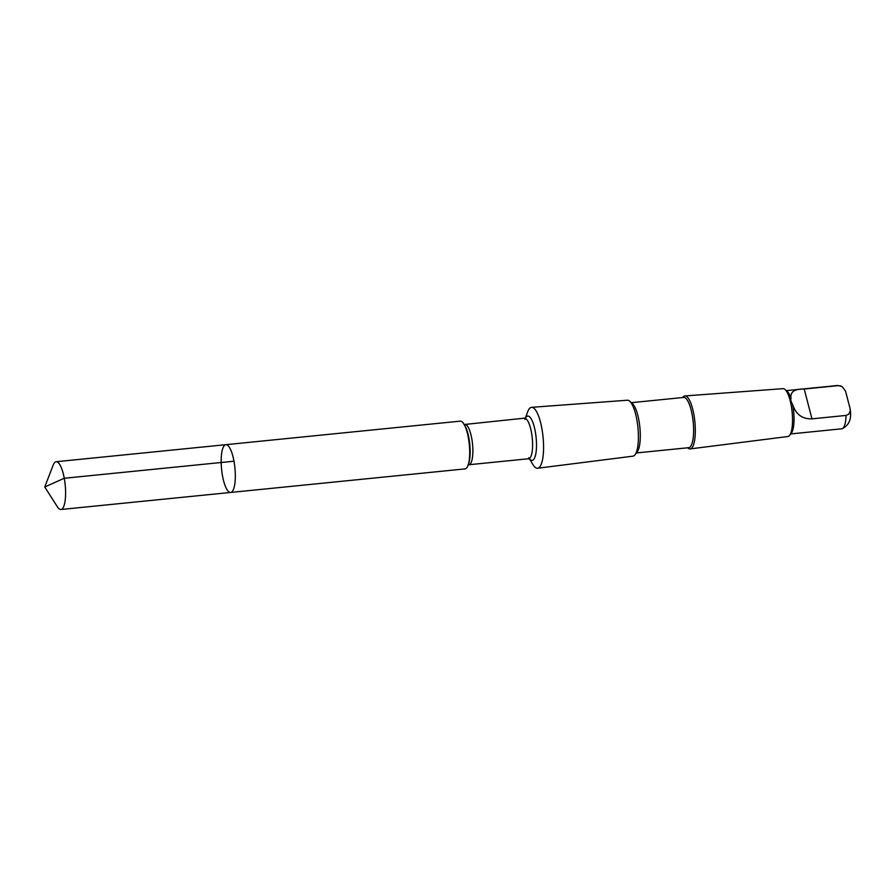 <?xml version="1.0" encoding="UTF-8"?>
<svg xmlns="http://www.w3.org/2000/svg" width="895" height="895" viewBox="0 0 895 895"><rect width="100%" height="100%" fill="white"/><g stroke="black" fill="none" stroke-linecap="round" stroke-linejoin="round"><path stroke-width="1.34" d="M225.842 444.681L460.231 421.142A23.997 6.701 84.3 0 1 463.912 424.051A23.997 6.701 84.3 0 1 468.051 465.322A23.997 6.701 84.3 0 1 465.031 468.902L230.641 492.451A24.008 6.701 -95.7 0 0 234.915 467.895A24.008 6.701 -95.7 0 0 225.842 444.681A24.008 6.701 -95.7 0 0 223.28 479.53A24.008 6.701 -95.7 0 0 230.641 492.451A24.008 6.701 -95.7 0 0 234.915 467.895A24.008 6.701 -95.7 0 0 225.842 444.681L56.128 461.731A24.008 6.701 84.3 0 1 63.5 474.641A24.008 6.701 84.3 0 1 60.927 509.501A24.008 6.701 84.3 0 1 57.414 506.839L44.75 486.992L53.208 465.031A24.008 6.701 84.3 0 1 56.128 461.731M682.605 397.537L682.773 397.313A26.615 7.428 84.3 0 1 684.854 395.948L783.069 388.654A24.053 6.712 84.3 0 1 785.06 389.493L787.298 391.484A21.76 6.075 84.3 0 1 791.035 398.543C790.419 399.64 790.911 401.553 792.534 404.283A21.76 6.075 84.3 0 1 791.46 432.911L789.67 435.306A24.053 6.712 84.3 0 1 787.88 436.525L690.179 448.91A26.615 7.428 84.3 0 1 687.863 447.992L687.651 447.802M792.534 404.283C795.778 414.329 802.256 419.184 811.966 418.849L846.043 415.425L848.807 414.161L850.239 410.783L850.127 408.758L845.54 391.137L842.296 386.729L838.671 385.588L804.202 389.034C794.368 388.844 789.983 392.01 791.035 398.543M525.354 418.211L527.636 411.913A30.609 8.536 84.3 0 1 531.552 407.337A30.609 8.536 84.3 0 1 543.052 436.939A30.609 8.536 84.3 0 1 537.671 468.242A30.609 8.536 84.3 0 1 532.917 464.539L529.437 458.811M531.552 407.337L627.373 400.222A28.114 7.842 84.3 0 1 629.7 401.206A28.114 7.842 84.3 0 1 637.922 427.407A28.114 7.842 84.3 0 1 635.081 454.727A28.114 7.842 84.3 0 1 632.989 456.159L537.671 468.242M629.7 401.206L632.474 403.667A25.261 7.048 84.3 0 1 639.858 427.217A25.261 7.048 84.3 0 1 637.307 451.762L635.081 454.727M631.367 402.683L683.646 397.436A25.261 7.048 84.3 0 1 693.178 421.858A25.261 7.048 84.3 0 1 688.691 447.69L636.412 452.948M684.854 395.948A26.615 7.428 84.3 0 1 694.856 421.69A26.615 7.428 84.3 0 1 690.179 448.91M785.06 389.493A24.053 6.712 84.3 0 1 792.109 411.924A24.053 6.712 84.3 0 1 789.67 435.306M233.964 461.216L64.25 478.266L44.75 486.992M786.347 390.634L837.463 385.499A21.76 6.075 84.3 0 1 838.268 385.611M463.912 424.051L464.773 425.472A22.252 6.209 84.3 0 1 468.622 463.744L468.051 465.322M524.917 419.431L525.6 418.043L464.874 424.443A20.249 5.65 84.3 0 1 472.526 444.021A20.249 5.65 84.3 0 1 468.924 464.74L467.928 465.143M524.604 418.435A20.249 5.65 84.3 0 1 532.256 438.024A20.249 5.65 84.3 0 1 528.654 458.743L468.924 464.74M525.466 418.144A22.252 6.209 84.3 0 1 536.127 437.633A22.252 6.209 84.3 0 1 529.56 458.855M846.043 415.425A21.76 6.075 84.3 0 1 841.815 428.794L790.699 433.93M811.966 418.849L804.202 389.034M230.641 492.451L60.927 509.501M837.463 385.499L841.177 386.103M464.874 424.443L463.823 424.241M528.755 457.703L529.717 458.934L528.654 458.743M850.25 409.932C851.682 419.375 848.863 425.662 841.815 428.794"/></g></svg>
